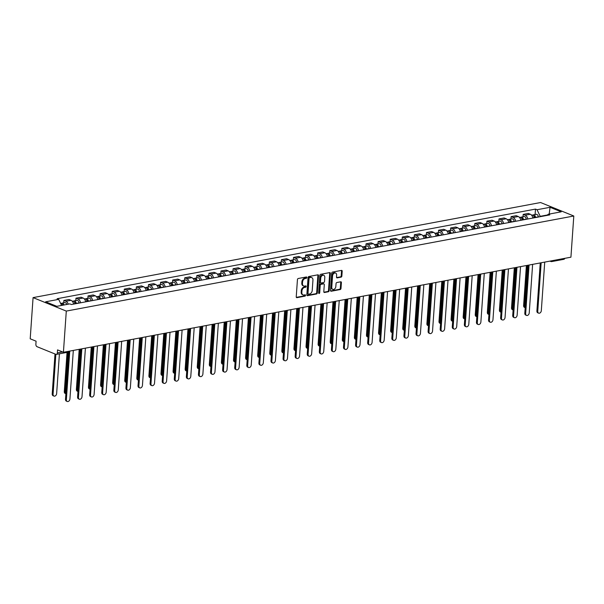 <?xml version="1.0" encoding="UTF-8"?>
<svg xmlns="http://www.w3.org/2000/svg" width="604" height="604" viewBox="0 0 604 604"><rect width="100%" height="100%" fill="white"/><g stroke="black" fill="none" stroke-linecap="round" stroke-linejoin="round"><path stroke-width="0.91" d="M306.84 277.553A0.702 0.498 112.1 0 0 306.349 276.979L298.27 278.497A1.004 0.717 112.1 0 0 297.44 279.599L296.239 296.843A1.004 0.717 112.1 0 0 296.926 297.659L305.012 296.141A0.702 0.498 112.1 0 0 305.103 294.805L304.061 295.001A3.216 2.295 112.1 0 1 303.065 294.911A3.216 2.295 112.1 0 1 301.841 292.389L301.94 290.954A3.216 2.295 112.1 0 1 304.59 287.428L305.632 287.232A0.702 0.498 112.1 0 0 305.73 285.896L304.68 286.085A3.216 2.295 112.1 0 1 303.691 286.002A3.216 2.295 112.1 0 1 302.461 283.48L302.566 282.038A3.216 2.295 112.1 0 1 305.209 278.519L306.258 278.323A0.702 0.498 112.1 0 0 306.84 277.553M303.691 286.002L303.027 285.73A3.216 2.295 112.1 0 1 301.796 283.208L301.902 281.774A3.216 2.295 112.1 0 1 304.544 278.248L305.594 278.051A0.702 0.498 112.1 0 0 306.145 277.025M296.337 297.372L304.348 295.877A0.702 0.498 112.1 0 0 304.899 294.843M303.065 294.911L302.4 294.639A3.216 2.295 112.1 0 1 301.177 292.117L301.275 290.683A3.216 2.295 112.1 0 1 303.925 287.157L304.967 286.96A0.702 0.498 112.1 0 0 305.518 285.934M341.034 277.153A1.004 0.717 112.1 0 0 341.864 276.051L342.196 271.211A1.004 0.717 112.1 0 0 341.509 270.396L332.532 272.079A1.004 0.717 112.1 0 0 331.702 273.174L330.501 290.426A1.004 0.717 112.1 0 0 331.188 291.241L340.165 289.558A1.004 0.717 112.1 0 0 340.996 288.455L341.403 282.612A1.004 0.717 112.1 0 0 340.709 281.796L336.866 282.513A1.004 0.717 112.1 0 0 336.043 283.616L335.839 286.515A2.688 1.918 112.1 0 1 332.796 289.384A2.688 1.918 112.1 0 1 331.77 287.277L332.562 275.922A2.688 1.918 112.1 0 1 335.605 273.053A2.688 1.918 112.1 0 1 336.632 275.16L336.496 277.055A1.004 0.717 112.1 0 0 337.191 277.87L341.034 277.153L340.369 276.881A1.004 0.717 112.1 0 0 341.2 275.779L341.532 270.939A1.004 0.717 112.1 0 0 341.434 270.411M573.8 216.006L570.923 257.191L63.42 352.275L66.297 311.09L573.8 216.006L540.58 202.529L33.077 297.613L30.2 338.799L36.081 341.184L35.87 344.212A2.046 1.306 -100.6 0 0 37.063 346.704L55.862 354.329A2.046 1.306 -100.6 0 0 56.376 354.389A2.046 1.306 -100.6 0 0 57.327 352.917L62.574 351.936M318.55 275.643A1.004 0.717 112.1 0 0 317.855 274.828L308.878 276.511A1.004 0.717 112.1 0 0 308.055 277.606L306.847 294.858A1.004 0.717 112.1 0 0 307.542 295.673L316.511 293.989A1.004 0.717 112.1 0 0 317.342 292.887L318.55 275.643L317.885 275.371A1.004 0.717 112.1 0 0 317.779 274.843M320.709 274.291L329.678 272.608A1.004 0.717 112.1 0 1 330.373 273.431L329.165 290.675A1.004 0.717 112.1 0 1 328.342 291.77L324.499 292.495A1.004 0.717 112.1 0 1 323.804 291.679L324.295 284.68A1.004 0.717 112.1 0 0 323.601 283.865L321.056 284.348A1.004 0.717 112.1 0 0 320.226 285.443L319.72 292.729A0.702 0.498 112.1 0 1 318.655 292.925L319.878 275.394A1.004 0.717 112.1 0 1 320.709 274.291M564.74 258.353A2.046 1.306 79.4 0 1 563.879 259.305L551.867 261.555A2.046 1.306 -100.6 0 0 552.728 260.603M63.42 352.275L57.539 349.89L57.327 352.917M66.297 311.09L33.077 297.613M73.62 304.099A4.704 2.997 -100.6 0 0 71.015 300.309L65.904 301.268A4.704 2.997 79.4 0 1 68.267 304.182M65.904 301.268L63.873 300.445L63.707 302.846M71.015 300.309L68.992 299.486L63.873 300.445M75.794 300.581L75.961 298.18L77.992 299.003A4.704 2.997 79.4 0 1 80.596 302.793M85.708 301.834A4.704 2.997 -100.6 0 0 83.103 298.044L81.079 297.221L75.961 298.18M87.882 298.316L88.048 295.915L90.079 296.738A4.704 2.997 79.4 0 1 92.684 300.528M97.795 299.569A4.704 2.997 -100.6 0 0 95.19 295.779L93.167 294.956L88.048 295.915M99.97 296.051L100.136 293.65L102.167 294.473A4.704 2.997 79.4 0 1 104.771 298.263M109.883 297.311A4.704 2.997 -100.6 0 0 107.278 293.514L105.247 292.691L100.136 293.65M112.057 293.786L112.223 291.385L114.247 292.208A4.704 2.997 79.4 0 1 116.859 295.998M121.97 295.046A4.704 2.997 -100.6 0 0 119.365 291.249L117.335 290.426L112.223 291.385M124.145 291.521L124.311 289.12L126.334 289.943A4.704 2.997 79.4 0 1 128.946 293.74M134.058 292.781A4.704 2.997 -100.6 0 0 131.453 288.984L129.422 288.161L124.311 289.12M136.232 289.256L136.398 286.855L138.422 287.678A4.704 2.997 79.4 0 1 141.026 291.475M146.145 290.516A4.704 2.997 -100.6 0 0 143.541 286.719L141.51 285.896L136.398 286.855M148.32 286.991L148.486 284.59L150.509 285.413A4.704 2.997 79.4 0 1 153.114 289.21M158.233 288.251A4.704 2.997 -100.6 0 0 155.628 284.454L153.597 283.631L148.486 284.59M160.407 284.726L160.573 282.325L162.597 283.148A4.704 2.997 79.4 0 1 165.202 286.945M170.32 285.986A4.704 2.997 -100.6 0 0 167.716 282.189L165.685 281.366L160.573 282.325M172.487 282.461L172.661 280.06L174.684 280.883A4.704 2.997 79.4 0 1 177.289 284.68M182.408 283.721A4.704 2.997 -100.6 0 0 179.796 279.924L177.772 279.101L172.661 280.06M184.575 280.196L184.748 277.795L186.772 278.618A4.704 2.997 79.4 0 1 189.377 282.415M194.496 281.456A4.704 2.997 -100.6 0 0 191.883 277.659L189.86 276.836L184.748 277.795M196.662 277.938L196.836 275.53L198.859 276.353A4.704 2.997 79.4 0 1 201.464 280.15M206.576 279.191A4.704 2.997 -100.6 0 0 203.971 275.394L201.947 274.571L196.836 275.53M208.75 275.673L208.924 273.265L210.947 274.088A4.704 2.997 79.4 0 1 213.552 277.885M218.663 276.926A4.704 2.997 -100.6 0 0 216.058 273.129L214.035 272.306L208.924 273.265M220.838 273.408L221.004 271L223.035 271.823A4.704 2.997 79.4 0 1 225.639 275.62M230.751 274.661A4.704 2.997 -100.6 0 0 228.146 270.864L226.123 270.041L221.004 271M232.925 271.143L233.091 268.735L235.122 269.558A4.704 2.997 79.4 0 1 237.727 273.355M242.838 272.396A4.704 2.997 -100.6 0 0 240.233 268.599L238.21 267.776L233.091 268.735M245.013 268.878L245.179 266.47L247.21 267.293A4.704 2.997 79.4 0 1 249.814 271.09M254.926 270.131A4.704 2.997 -100.6 0 0 252.321 266.334L250.298 265.511L245.179 266.47M257.1 266.613L257.266 264.205L259.297 265.028A4.704 2.997 79.4 0 1 261.902 268.825M267.013 267.866A4.704 2.997 -100.6 0 0 264.409 264.069L262.385 263.253L257.266 264.205M269.188 264.348L269.354 261.94L271.385 262.763A4.704 2.997 79.4 0 1 273.989 266.56M279.101 265.601A4.704 2.997 -100.6 0 0 276.496 261.804L274.473 260.988L269.354 261.94M281.275 262.083L281.441 259.682L283.472 260.498A4.704 2.997 79.4 0 1 286.077 264.295M291.188 263.336A4.704 2.997 -100.6 0 0 288.584 259.546L286.553 258.723L281.441 259.682M293.363 259.818L293.529 257.417L295.552 258.233A4.704 2.997 79.4 0 1 298.165 262.03M303.276 261.071A4.704 2.997 -100.6 0 0 300.671 257.281L298.64 256.458L293.529 257.417M305.45 257.553L305.616 255.152L307.64 255.975A4.704 2.997 79.4 0 1 310.252 259.765M315.363 258.806A4.704 2.997 -100.6 0 0 312.759 255.016L310.728 254.193L305.616 255.152M317.538 255.288L317.704 252.887L319.727 253.71A4.704 2.997 79.4 0 1 322.332 257.5M327.451 256.541A4.704 2.997 -100.6 0 0 324.846 252.751L322.815 251.928L317.704 252.887M329.625 253.023L329.792 250.622L331.815 251.445A4.704 2.997 79.4 0 1 334.42 255.235M339.539 254.276A4.704 2.997 -100.6 0 0 336.934 250.486L334.903 249.663L329.792 250.622M341.713 250.758L341.879 248.357L343.902 249.18A4.704 2.997 79.4 0 1 346.507 252.97M351.626 252.019A4.704 2.997 -100.6 0 0 349.021 248.221L346.99 247.398L341.879 248.357M353.793 248.493L353.967 246.092L355.99 246.915A4.704 2.997 79.4 0 1 358.595 250.705M363.714 249.754A4.704 2.997 -100.6 0 0 361.101 245.956L359.078 245.133L353.967 246.092M365.881 246.228L366.054 243.827L368.078 244.65A4.704 2.997 79.4 0 1 370.682 248.448M375.801 247.489A4.704 2.997 -100.6 0 0 373.189 243.691L371.166 242.868L366.054 243.827M377.968 243.963L378.142 241.562L380.165 242.385A4.704 2.997 79.4 0 1 382.77 246.183M387.881 245.224A4.704 2.997 -100.6 0 0 385.276 241.426L383.253 240.603L378.142 241.562M390.056 241.698L390.229 239.297L392.253 240.12A4.704 2.997 79.4 0 1 394.857 243.918M399.969 242.959A4.704 2.997 -100.6 0 0 397.364 239.161L395.341 238.338L390.229 239.297M402.143 239.433L402.309 237.032L404.34 237.855A4.704 2.997 79.4 0 1 406.945 241.653M412.056 240.694A4.704 2.997 -100.6 0 0 409.452 236.896L407.428 236.073L402.309 237.032M414.231 237.168L414.397 234.767L416.428 235.59A4.704 2.997 79.4 0 1 419.033 239.388M424.144 238.429A4.704 2.997 -100.6 0 0 421.539 234.631L419.516 233.808L414.397 234.767M426.318 234.903L426.484 232.502L428.515 233.325A4.704 2.997 79.4 0 1 431.12 237.123M436.231 236.164A4.704 2.997 -100.6 0 0 433.627 232.366L431.603 231.543L426.484 232.502M438.406 232.646L438.572 230.237L440.603 231.06A4.704 2.997 79.4 0 1 443.208 234.858M448.319 233.899A4.704 2.997 -100.6 0 0 445.714 230.101L443.691 229.278L438.572 230.237M450.493 230.381L450.659 227.972L452.69 228.795A4.704 2.997 79.4 0 1 455.295 232.593M460.407 231.634A4.704 2.997 -100.6 0 0 457.802 227.836L455.778 227.013L450.659 227.972M462.581 228.116L462.747 225.707L464.778 226.53A4.704 2.997 79.4 0 1 467.383 230.328M472.494 229.369A4.704 2.997 -100.6 0 0 469.889 225.571L467.858 224.748L462.747 225.707M474.669 225.851L474.835 223.442L476.858 224.265A4.704 2.997 79.4 0 1 479.47 228.063M484.582 227.104A4.704 2.997 -100.6 0 0 481.977 223.306L479.946 222.483L474.835 223.442M486.756 223.586L486.922 221.177L488.946 222A4.704 2.997 79.4 0 1 491.558 225.798M496.669 224.839A4.704 2.997 -100.6 0 0 494.064 221.041L492.034 220.218L486.922 221.177M498.844 221.321L499.01 218.912L501.033 219.735A4.704 2.997 79.4 0 1 503.638 223.533M508.757 222.574A4.704 2.997 -100.6 0 0 506.152 218.776L504.121 217.961L499.01 218.912M510.931 219.056L511.097 216.647L513.121 217.47A4.704 2.997 79.4 0 1 515.725 221.268M520.844 220.309A4.704 2.997 -100.6 0 0 518.24 216.511L516.209 215.696L511.097 216.647M523.019 216.791L523.185 214.39L525.208 215.205A4.704 2.997 79.4 0 1 527.813 219.003M532.932 218.044A4.704 2.997 -100.6 0 0 530.327 214.254L528.296 213.431L523.185 214.39M547.466 214.971L540.202 216.33L537.047 209.731L550.063 207.293L561.222 211.823L548.206 214.261L549.768 214.888L71.4 304.522L69.838 303.887L56.821 306.326L45.655 301.796L58.679 299.358L61.585 305.428M537.047 209.731L535.484 209.097L57.116 298.723L58.679 299.358M535.099 214.526L535.484 209.097M548.206 214.261L547.013 215.409M549.187 214.073L550.063 207.293M306.953 295.386L315.847 293.718A1.004 0.717 112.1 0 0 316.677 292.615L317.885 275.371M309.626 277.697A0.702 0.498 112.1 0 0 309.044 278.467L307.987 293.604A0.702 0.498 112.1 0 0 308.47 294.171L309.573 293.967A3.216 2.295 112.1 0 0 312.223 290.441L312.947 280.097A3.216 2.295 112.1 0 0 311.717 277.576A3.216 2.295 112.1 0 0 310.728 277.485L308.961 277.425A0.702 0.498 112.1 0 0 308.38 278.195L309.044 278.467M307.806 293.899A0.702 0.498 112.1 0 1 307.323 293.333L308.38 278.195M311.717 277.576L311.052 277.304A3.216 2.295 112.1 0 0 310.063 277.221L310.728 277.485M308.961 277.425L310.063 277.221M323.91 292.208L327.678 291.506A1.004 0.717 112.1 0 0 328.501 290.403L329.709 273.159A1.004 0.717 112.1 0 0 329.603 272.623M323.91 283.895L323.246 283.623A1.004 0.717 112.1 0 0 322.936 283.601L320.392 284.076A1.004 0.717 112.1 0 0 319.561 285.179L319.055 292.457L319.72 292.729M318.67 293.144A0.702 0.498 112.1 0 0 319.055 292.457M324.801 277.425A2.688 1.918 112.1 0 0 323.774 275.318A2.688 1.918 112.1 0 0 320.732 278.187L320.452 282.189A1.004 0.717 112.1 0 0 321.147 283.004L323.691 282.529A1.004 0.717 112.1 0 0 324.522 281.426L324.801 277.425M323.774 275.318L323.11 275.047A2.688 1.918 112.1 0 0 320.067 277.916L320.732 278.187M320.837 282.974L320.173 282.71A1.004 0.717 112.1 0 1 319.788 281.917L320.067 277.916M336.602 277.583L340.369 276.881M335.605 273.053L334.941 272.781A2.688 1.918 112.1 0 0 331.898 275.658L332.562 275.922M332.796 289.384L332.132 289.112A2.688 1.918 112.1 0 1 331.105 287.006L331.898 275.658M330.599 290.954L339.501 289.286A1.004 0.717 112.1 0 0 340.331 288.183L340.739 282.34A1.004 0.717 112.1 0 0 340.633 281.811M63.148 305.141A1.231 0.785 -100.6 0 0 62.363 304.461M64.001 304.975A2.559 1.631 -100.6 0 0 62.023 303.163A2.559 1.631 -100.6 0 0 61.404 303.51M66.795 304.454A2.559 1.631 -100.6 0 0 64.817 302.642L62.023 303.163M55.862 354.329L53.076 394.238A2.356 1.676 112.1 0 0 53.975 396.081A2.356 1.676 112.1 0 0 56.64 393.566L59.419 353.823M62.688 305.224A2.559 1.631 -100.6 0 0 60.71 303.404L60.619 303.427M53.975 396.081L53.107 395.733A2.356 1.676 -67.9 0 1 52.208 393.884L55.002 353.982M69.747 351.203L66.365 399.629A2.356 1.676 112.1 0 0 67.255 401.471L66.395 401.124A2.356 1.676 -67.9 0 1 65.496 399.282L68.803 352.011M67.255 401.471A2.356 1.676 112.1 0 0 69.928 398.957L73.318 350.426M75.409 303.767L75.372 303.412A1.231 0.785 -100.6 0 0 74.451 302.196M76.247 303.608L76.232 303.419A2.559 1.631 -100.6 0 0 74.111 300.898A2.559 1.631 -100.6 0 0 73.492 301.245M79.041 303.087L79.018 302.898A2.559 1.631 -100.6 0 0 76.904 300.377L74.111 300.898M67.942 352.223L65.164 391.973A2.356 1.676 112.1 0 0 65.889 393.733L65.194 393.468A2.356 1.676 -67.9 0 1 64.296 391.619L67.044 352.389M74.934 303.857L74.911 303.661A2.559 1.631 -100.6 0 0 72.797 301.139L72.269 301.245M87.497 301.502L87.459 301.147A1.231 0.785 -100.6 0 0 86.538 299.931M88.335 301.343L88.32 301.154A2.559 1.631 -100.6 0 0 86.198 298.633A2.559 1.631 -100.6 0 0 85.579 298.98M91.129 300.822L91.106 300.633A2.559 1.631 -100.6 0 0 88.984 298.112L86.198 298.633M80.083 349.157L77.252 389.708A2.356 1.676 112.1 0 0 77.969 391.468L77.282 391.203A2.356 1.676 -67.9 0 1 76.383 389.361L79.184 349.323M87.021 301.592L86.999 301.404A2.559 1.631 -100.6 0 0 84.885 298.882L84.356 298.98M81.842 348.825L78.452 397.364A2.356 1.676 112.1 0 0 79.343 399.206L78.482 398.859A2.356 1.676 -67.9 0 1 77.584 397.017L80.944 348.991M79.343 399.206A2.356 1.676 112.1 0 0 82.016 396.7L85.406 348.161M93.93 346.56L90.532 395.099A2.356 1.676 112.1 0 0 91.43 396.949L90.57 396.594A2.356 1.676 -67.9 0 1 89.671 394.752L93.031 346.726M91.43 396.949A2.356 1.676 112.1 0 0 94.103 394.435L97.493 345.896M99.585 299.237L99.547 298.882A1.231 0.785 -100.6 0 0 98.626 297.666M100.423 299.078L100.4 298.889A2.559 1.631 -100.6 0 0 98.286 296.368A2.559 1.631 -100.6 0 0 97.667 296.715M103.216 298.557L103.193 298.368A2.559 1.631 -100.6 0 0 101.072 295.847L98.286 296.368M92.17 346.892L89.332 387.443A2.356 1.676 112.1 0 0 90.056 389.202L89.369 388.938A2.356 1.676 -67.9 0 1 88.471 387.096L91.272 347.058M99.109 299.327L99.086 299.139A2.559 1.631 -100.6 0 0 96.965 296.617L96.444 296.715M111.672 296.972L111.634 296.617A1.231 0.785 -100.6 0 0 110.713 295.401M112.51 296.813L112.487 296.624A2.559 1.631 -100.6 0 0 110.373 294.103A2.559 1.631 -100.6 0 0 109.754 294.45M115.304 296.292L115.281 296.103A2.559 1.631 -100.6 0 0 113.159 293.582L110.373 294.103M104.258 344.627L101.419 385.178A2.356 1.676 112.1 0 0 102.144 386.938L101.457 386.673A2.356 1.676 -67.9 0 1 100.558 384.831L103.36 344.793M111.196 297.062L111.174 296.874A2.559 1.631 -100.6 0 0 109.052 294.352L108.531 294.45M123.76 294.707L123.722 294.352A1.231 0.785 -100.6 0 0 122.801 293.136M124.598 294.548L124.575 294.359A2.559 1.631 -100.6 0 0 122.461 291.838A2.559 1.631 -100.6 0 0 121.842 292.185M127.391 294.027L127.368 293.838A2.559 1.631 -100.6 0 0 125.247 291.317L122.461 291.838M116.346 342.362L113.507 382.913A2.356 1.676 112.1 0 0 114.232 384.673L113.544 384.408A2.356 1.676 -67.9 0 1 112.646 382.566L115.447 342.528M123.284 294.797L123.261 294.609A2.559 1.631 -100.6 0 0 121.14 292.087L120.619 292.185M106.017 344.295L102.62 392.834A2.356 1.676 112.1 0 0 103.518 394.684L102.657 394.329A2.356 1.676 -67.9 0 1 101.759 392.487L105.119 344.469M103.518 394.684A2.356 1.676 112.1 0 0 106.183 392.17L109.581 343.631M118.105 342.03L114.707 390.569A2.356 1.676 112.1 0 0 115.606 392.419L114.745 392.064A2.356 1.676 -67.9 0 1 113.846 390.222L117.206 342.204M115.606 392.419A2.356 1.676 112.1 0 0 118.271 389.905L121.668 341.366M130.192 339.765L126.795 388.304A2.356 1.676 112.1 0 0 127.693 390.154L126.832 389.799A2.356 1.676 -67.9 0 1 125.934 387.957L129.294 339.939M127.693 390.154A2.356 1.676 112.1 0 0 130.358 387.64L133.756 339.101M135.847 292.442L135.809 292.087A1.231 0.785 -100.6 0 0 134.881 290.871M136.685 292.283L136.663 292.094A2.559 1.631 -100.6 0 0 134.549 289.573A2.559 1.631 -100.6 0 0 133.929 289.92M139.471 291.762L139.456 291.573A2.559 1.631 -100.6 0 0 137.334 289.052L134.549 289.573M128.433 340.097L125.594 380.648A2.356 1.676 112.1 0 0 126.319 382.408L125.632 382.143A2.356 1.676 -67.9 0 1 124.734 380.301L127.535 340.263M135.371 292.532L135.349 292.344A2.559 1.631 -100.6 0 0 133.227 289.822L132.706 289.92M142.28 337.5L138.882 386.039A2.356 1.676 112.1 0 0 139.781 387.889L138.92 387.534A2.356 1.676 -67.9 0 1 138.022 385.692L141.381 337.674M139.781 387.889A2.356 1.676 112.1 0 0 142.446 385.375L145.843 336.836M147.935 290.177L147.897 289.829A1.231 0.785 -100.6 0 0 146.968 288.606M148.773 290.018L148.75 289.829A2.559 1.631 -100.6 0 0 146.636 287.308A2.559 1.631 -100.6 0 0 146.017 287.655M151.559 289.497L151.544 289.308A2.559 1.631 -100.6 0 0 149.422 286.787L146.636 287.308M140.521 337.832L137.682 378.383A2.356 1.676 112.1 0 0 138.407 380.142L137.72 379.878A2.356 1.676 -67.9 0 1 136.821 378.036L139.622 337.998M147.452 290.267L147.436 290.079A2.559 1.631 -100.6 0 0 145.315 287.557L144.794 287.655M154.367 335.235L150.97 383.774A2.356 1.676 112.1 0 0 151.868 385.624L151.008 385.269A2.356 1.676 -67.9 0 1 150.109 383.427L153.461 335.409M151.868 385.624A2.356 1.676 112.1 0 0 154.533 383.11L157.931 334.571M160.022 287.912L159.984 287.564A1.231 0.785 -100.6 0 0 159.056 286.341M160.86 287.761L160.838 287.564A2.559 1.631 -100.6 0 0 158.724 285.043A2.559 1.631 -100.6 0 0 158.105 285.39M163.646 287.232L163.631 287.043A2.559 1.631 -100.6 0 0 161.51 284.522L158.724 285.043M152.608 335.567L149.769 376.118A2.356 1.676 112.1 0 0 150.494 377.877L149.807 377.613A2.356 1.676 -67.9 0 1 148.909 375.771L151.702 335.733M159.539 288.002L159.524 287.814A2.559 1.631 -100.6 0 0 157.402 285.292L156.881 285.39M166.455 332.97L163.057 381.509A2.356 1.676 112.1 0 0 163.956 383.359L163.095 383.004A2.356 1.676 -67.9 0 1 162.197 381.162L165.549 333.144M163.956 383.359A2.356 1.676 112.1 0 0 166.621 380.845L170.018 332.306M172.11 285.647L172.072 285.299A1.231 0.785 -100.6 0 0 171.143 284.076M172.948 285.496L172.925 285.299A2.559 1.631 -100.6 0 0 170.811 282.778A2.559 1.631 -100.6 0 0 170.192 283.125M175.734 284.967L175.719 284.778A2.559 1.631 -100.6 0 0 173.597 282.257L170.811 282.778M164.696 333.302L161.857 373.853A2.356 1.676 112.1 0 0 162.582 375.613L161.895 375.348A2.356 1.676 -67.9 0 1 160.996 373.506L163.79 333.468M171.627 285.737L171.612 285.549A2.559 1.631 -100.6 0 0 169.49 283.027L168.969 283.125M178.542 330.705L175.145 379.244A2.356 1.676 112.1 0 0 176.043 381.094L175.175 380.739A2.356 1.676 -67.9 0 1 174.284 378.897L177.636 330.879M176.043 381.094A2.356 1.676 112.1 0 0 178.708 378.58L182.106 330.041M184.197 283.382L184.16 283.034A1.231 0.785 -100.6 0 0 183.231 281.811M185.035 283.231L185.013 283.034A2.559 1.631 -100.6 0 0 182.891 280.513A2.559 1.631 -100.6 0 0 182.28 280.86M187.821 282.702L187.799 282.513A2.559 1.631 -100.6 0 0 185.685 279.992L182.891 280.513M176.783 331.037L173.944 371.588A2.356 1.676 112.1 0 0 174.669 373.348M183.714 283.472L183.699 283.284A2.559 1.631 -100.6 0 0 181.578 280.762L181.057 280.86M174.669 373.37L173.975 373.083A2.356 1.676 -67.9 0 1 173.084 371.241L175.877 331.203M190.622 328.448L187.232 376.979A2.356 1.676 112.1 0 0 188.131 378.829L187.263 378.481A2.356 1.676 -67.9 0 1 186.372 376.632L189.724 328.614M188.131 378.829A2.356 1.676 112.1 0 0 190.796 376.315L194.194 327.776M196.285 281.117L196.247 280.769A1.231 0.785 -100.6 0 0 195.319 279.546M197.123 280.966L197.1 280.769A2.559 1.631 -100.6 0 0 194.979 278.248A2.559 1.631 -100.6 0 0 194.367 278.595M199.909 280.437L199.886 280.248A2.559 1.631 -100.6 0 0 197.772 277.727L194.979 278.248M188.863 328.772L186.032 369.323A2.356 1.676 112.1 0 0 186.757 371.082M195.802 281.207L195.787 281.019A2.559 1.631 -100.6 0 0 193.665 278.497L193.137 278.595M186.757 371.105L186.062 370.818A2.356 1.676 -67.9 0 1 185.171 368.976L187.965 328.946M202.71 326.183L199.32 374.714A2.356 1.676 112.1 0 0 200.218 376.564L199.35 376.216A2.356 1.676 -67.9 0 1 198.452 374.367L201.812 326.349M200.218 376.564A2.356 1.676 112.1 0 0 202.884 374.05L206.274 325.511M208.365 278.859L208.327 278.504A1.231 0.785 -100.6 0 0 207.406 277.281M209.211 278.701L209.188 278.504A2.559 1.631 -100.6 0 0 207.066 275.983A2.559 1.631 -100.6 0 0 206.455 276.33M211.996 278.172L211.974 277.983A2.559 1.631 -100.6 0 0 209.86 275.462L207.066 275.983M200.951 326.507L198.12 367.058A2.356 1.676 112.1 0 0 198.844 368.817M207.889 278.942L207.867 278.754A2.559 1.631 -100.6 0 0 205.753 276.232L205.224 276.33M198.844 368.84L198.15 368.561A2.356 1.676 -67.9 0 1 197.251 366.711L200.052 326.681M214.798 323.918L211.408 372.457A2.356 1.676 112.1 0 0 212.306 374.299L211.438 373.952A2.356 1.676 -67.9 0 1 210.539 372.102L213.899 324.084M212.306 374.299A2.356 1.676 112.1 0 0 214.971 371.785L218.361 323.246M220.452 276.594L220.415 276.239A1.231 0.785 -100.6 0 0 219.494 275.016M221.298 276.436L221.275 276.239A2.559 1.631 -100.6 0 0 219.154 273.718A2.559 1.631 -100.6 0 0 218.542 274.065M224.084 275.915L224.061 275.718A2.559 1.631 -100.6 0 0 221.947 273.197L219.154 273.718M213.038 324.242L210.207 364.793A2.356 1.676 112.1 0 0 210.932 366.553M219.977 276.677L219.954 276.489A2.559 1.631 -100.6 0 0 217.84 273.967L217.312 274.065M210.932 366.575L210.237 366.296A2.356 1.676 -67.9 0 1 209.339 364.446L212.14 324.416M226.885 321.653L223.495 370.192A2.356 1.676 112.1 0 0 224.394 372.034L223.525 371.687A2.356 1.676 -67.9 0 1 222.627 369.837L225.987 321.819M224.394 372.034A2.356 1.676 112.1 0 0 227.059 369.52L230.449 320.981M232.54 274.329L232.502 273.974A1.231 0.785 -100.6 0 0 231.581 272.751M233.378 274.171L233.363 273.974A2.559 1.631 -100.6 0 0 231.241 271.453A2.559 1.631 -100.6 0 0 230.622 271.8M236.172 273.65L236.149 273.453A2.559 1.631 -100.6 0 0 234.035 270.932L231.241 271.453M225.126 321.977L222.295 362.536A2.356 1.676 112.1 0 0 223.019 364.295M232.064 274.412L232.042 274.224A2.559 1.631 -100.6 0 0 229.928 271.702L229.399 271.8M223.019 364.31L222.325 364.031A2.356 1.676 -67.9 0 1 221.426 362.181L224.227 322.151M238.973 319.388L235.583 367.927A2.356 1.676 112.1 0 0 236.481 369.769L235.613 369.422A2.356 1.676 -67.9 0 1 234.714 367.572L238.074 319.554M236.481 369.769A2.356 1.676 112.1 0 0 239.146 367.255L242.536 318.716M244.628 272.064L244.59 271.709A1.231 0.785 -100.6 0 0 243.669 270.486M245.466 271.906L245.451 271.709A2.559 1.631 -100.6 0 0 243.329 269.188A2.559 1.631 -100.6 0 0 242.71 269.535M248.259 271.385L248.236 271.188A2.559 1.631 -100.6 0 0 246.122 268.667L243.329 269.188M237.213 319.712L234.382 360.271A2.356 1.676 112.1 0 0 235.107 362.03M244.152 272.155L244.129 271.959A2.559 1.631 -100.6 0 0 242.015 269.437L241.487 269.535M235.099 362.045L234.412 361.766A2.356 1.676 -67.9 0 1 233.514 359.916L236.315 319.886M251.06 317.123L247.67 365.662A2.356 1.676 112.1 0 0 248.561 367.504L247.7 367.156A2.356 1.676 -67.9 0 1 246.802 365.307L250.162 317.289M248.561 367.504A2.356 1.676 112.1 0 0 251.234 364.99L254.624 316.451M256.715 269.799L256.677 269.444A1.231 0.785 -100.6 0 0 255.756 268.229M257.553 269.641L257.538 269.452A2.559 1.631 -100.6 0 0 255.417 266.93A2.559 1.631 -100.6 0 0 254.797 267.27M260.347 269.12L260.324 268.923A2.559 1.631 -100.6 0 0 258.21 266.402L255.417 266.93M249.301 317.447L246.47 358.006A2.356 1.676 112.1 0 0 247.195 359.765M256.239 269.89L256.217 269.694A2.559 1.631 -100.6 0 0 254.103 267.172L253.574 267.27M247.187 359.78L246.5 359.501A2.356 1.676 -67.9 0 1 245.602 357.651L248.403 317.621M263.148 314.858L259.758 363.397A2.356 1.676 112.1 0 0 260.649 365.239L259.788 364.892A2.356 1.676 -67.9 0 1 258.889 363.042L262.249 315.024M260.649 365.239A2.356 1.676 112.1 0 0 263.321 362.725L266.711 314.186M268.803 267.534L268.765 267.179A1.231 0.785 -100.6 0 0 267.844 265.964M269.641 267.376L269.626 267.187A2.559 1.631 -100.6 0 0 267.504 264.665A2.559 1.631 -100.6 0 0 266.885 265.005M272.434 266.855L272.412 266.658A2.559 1.631 -100.6 0 0 270.29 264.137L267.504 264.665M261.389 315.182L258.557 355.741A2.356 1.676 112.1 0 0 259.275 357.5M268.327 267.625L268.304 267.429A2.559 1.631 -100.6 0 0 266.19 264.907L265.662 265.005M259.275 357.515L258.587 357.236A2.356 1.676 -67.9 0 1 257.689 355.386L260.49 315.356M275.235 312.593L271.838 361.132A2.356 1.676 112.1 0 0 272.736 362.974L271.876 362.627A2.356 1.676 -67.9 0 1 270.977 360.777L274.337 312.759M272.736 362.974A2.356 1.676 112.1 0 0 275.409 360.46L278.799 311.921M280.89 265.269L280.852 264.914A1.231 0.785 -100.6 0 0 279.931 263.699M281.728 265.111L281.706 264.922A2.559 1.631 -100.6 0 0 279.592 262.4A2.559 1.631 -100.6 0 0 278.973 262.74M284.522 264.59L284.499 264.393A2.559 1.631 -100.6 0 0 282.378 261.872L279.592 262.4M273.476 312.925L270.637 353.476A2.356 1.676 112.1 0 0 271.362 355.235M280.415 265.36L280.392 265.164A2.559 1.631 -100.6 0 0 278.27 262.642L277.749 262.74M271.362 355.25L270.675 354.971A2.356 1.676 -67.9 0 1 269.777 353.121L272.578 313.091M287.323 310.328L283.925 358.867A2.356 1.676 112.1 0 0 284.824 360.709L283.963 360.362A2.356 1.676 -67.9 0 1 283.065 358.512L286.424 310.494M284.824 360.709A2.356 1.676 112.1 0 0 287.489 358.195L290.886 309.656M292.978 263.004L292.94 262.649A1.231 0.785 -100.6 0 0 292.019 261.434M293.816 262.846L293.793 262.657A2.559 1.631 -100.6 0 0 291.679 260.135A2.559 1.631 -100.6 0 0 291.06 260.475M296.609 262.325L296.587 262.128A2.559 1.631 -100.6 0 0 294.465 259.607L291.679 260.135M285.564 310.66L282.725 351.211A2.356 1.676 112.1 0 0 283.45 352.97M292.502 263.095L292.479 262.899A2.559 1.631 -100.6 0 0 290.358 260.377L289.837 260.475M283.45 352.985L282.763 352.706A2.356 1.676 -67.9 0 1 281.864 350.856L284.665 310.826M299.41 308.063L296.013 356.602A2.356 1.676 112.1 0 0 296.911 358.444L296.051 358.096A2.356 1.676 -67.9 0 1 295.152 356.247L298.512 308.229M296.911 358.444A2.356 1.676 112.1 0 0 299.576 355.93L302.974 307.398M305.065 260.739L305.028 260.384A1.231 0.785 -100.6 0 0 304.106 259.169M305.903 260.581L305.881 260.392A2.559 1.631 -100.6 0 0 303.767 257.87A2.559 1.631 -100.6 0 0 303.148 258.218M308.697 260.06L308.674 259.871A2.559 1.631 -100.6 0 0 306.553 257.349L303.767 257.87M297.651 308.395L294.812 348.946A2.356 1.676 112.1 0 0 295.537 350.705M304.59 260.83L304.567 260.634A2.559 1.631 -100.6 0 0 302.445 258.112L301.924 258.21M295.537 350.72L294.85 350.441A2.356 1.676 -67.9 0 1 293.952 348.591L296.753 308.561M311.498 305.798L308.1 354.337A2.356 1.676 112.1 0 0 308.999 356.179L308.138 355.832A2.356 1.676 -67.9 0 1 307.24 353.982L310.599 305.964M308.999 356.179A2.356 1.676 112.1 0 0 311.664 353.665L315.062 305.133M317.153 258.474L317.115 258.119A1.231 0.785 -100.6 0 0 316.186 256.904M317.991 258.316L317.968 258.127A2.559 1.631 -100.6 0 0 315.854 255.605A2.559 1.631 -100.6 0 0 315.235 255.953M320.777 257.795L320.762 257.606A2.559 1.631 -100.6 0 0 318.64 255.084L315.854 255.605M309.739 306.13L306.9 346.681A2.356 1.676 112.1 0 0 307.625 348.44M316.677 258.565L316.655 258.369A2.559 1.631 -100.6 0 0 314.533 255.847L314.012 255.945M307.625 348.455L306.938 348.176A2.356 1.676 -67.9 0 1 306.039 346.326L308.84 306.296M323.585 303.533L320.188 352.072A2.356 1.676 112.1 0 0 321.086 353.914L320.226 353.567A2.356 1.676 -67.9 0 1 319.327 351.724L322.687 303.699M321.086 353.914A2.356 1.676 112.1 0 0 323.752 351.407L327.149 302.868M329.24 256.209L329.203 255.854A1.231 0.785 -100.6 0 0 328.274 254.639M330.078 256.051L330.056 255.862A2.559 1.631 -100.6 0 0 327.942 253.34A2.559 1.631 -100.6 0 0 327.323 253.688M332.864 255.53L332.849 255.341A2.559 1.631 -100.6 0 0 330.728 252.819L327.942 253.34M321.826 303.865L318.988 344.416A2.356 1.676 112.1 0 0 319.712 346.175M328.757 256.3L328.742 256.111A2.559 1.631 -100.6 0 0 326.621 253.589L326.1 253.688M319.712 346.19L319.025 345.911A2.356 1.676 -67.9 0 1 318.127 344.069L320.928 304.031M335.673 301.268L332.276 349.807A2.356 1.676 112.1 0 0 333.174 351.656L332.313 351.302A2.356 1.676 -67.9 0 1 331.415 349.459L334.767 301.434M333.174 351.656A2.356 1.676 112.1 0 0 335.839 349.142L339.237 300.603M341.328 253.944L341.29 253.589A1.231 0.785 -100.6 0 0 340.362 252.374M342.166 253.786L342.143 253.597A2.559 1.631 -100.6 0 0 340.029 251.075A2.559 1.631 -100.6 0 0 339.41 251.423M344.952 253.265L344.937 253.076A2.559 1.631 -100.6 0 0 342.815 250.554L340.029 251.075M333.914 301.6L331.075 342.151A2.356 1.676 112.1 0 0 331.8 343.91M340.845 254.035L340.83 253.846A2.559 1.631 -100.6 0 0 338.708 251.324L338.187 251.423M331.8 343.925L331.113 343.646A2.356 1.676 -67.9 0 1 330.214 341.804L333.008 301.766M347.761 299.003L344.363 347.542A2.356 1.676 112.1 0 0 345.262 349.391L344.401 349.036A2.356 1.676 -67.9 0 1 343.502 347.194L346.855 299.176M345.262 349.391A2.356 1.676 112.1 0 0 347.927 346.877L351.324 298.338M353.416 251.679L353.378 251.324A1.231 0.785 -100.6 0 0 352.449 250.109M354.254 251.521L354.231 251.332A2.559 1.631 -100.6 0 0 352.117 248.81A2.559 1.631 -100.6 0 0 351.498 249.158M357.039 251L357.024 250.811A2.559 1.631 -100.6 0 0 354.903 248.289L352.117 248.81M346.001 299.335L343.163 339.886A2.356 1.676 112.1 0 0 343.887 341.645M352.932 251.77L352.917 251.581A2.559 1.631 -100.6 0 0 350.796 249.059L350.275 249.158M343.887 341.66L343.2 341.381A2.356 1.676 -67.9 0 1 342.302 339.539L345.095 299.501M359.848 296.738L356.451 345.277A2.356 1.676 112.1 0 0 357.349 347.126L356.481 346.772A2.356 1.676 -67.9 0 1 355.59 344.929L358.942 296.911M357.349 347.126A2.356 1.676 112.1 0 0 360.014 344.612L363.412 296.073M365.503 249.414L365.465 249.059A1.231 0.785 -100.6 0 0 364.537 247.844M366.341 249.256L366.318 249.067A2.559 1.631 -100.6 0 0 364.197 246.545A2.559 1.631 -100.6 0 0 363.585 246.893M369.127 248.735L369.104 248.546A2.559 1.631 -100.6 0 0 366.99 246.024L364.197 246.545M358.089 297.07L355.25 337.621A2.356 1.676 112.1 0 0 355.975 339.38M365.02 249.505L365.005 249.316A2.559 1.631 -100.6 0 0 362.883 246.794L362.362 246.893M355.975 339.395L355.28 339.116A2.356 1.676 -67.9 0 1 354.389 337.274L357.183 297.236M371.928 294.473L368.538 343.012A2.356 1.676 112.1 0 0 369.437 344.861L368.568 344.507A2.356 1.676 -67.9 0 1 367.677 342.664L371.03 294.646M369.437 344.861A2.356 1.676 112.1 0 0 372.102 342.347L375.499 293.808M377.591 247.149L377.553 246.794A1.231 0.785 -100.6 0 0 376.624 245.579M378.429 246.991L378.406 246.802A2.559 1.631 -100.6 0 0 376.284 244.28A2.559 1.631 -100.6 0 0 375.673 244.628M381.215 246.47L381.192 246.281A2.559 1.631 -100.6 0 0 379.078 243.759L376.284 244.28M370.169 294.805L367.338 335.356A2.356 1.676 112.1 0 0 368.062 337.115M377.107 247.24L377.092 247.051A2.559 1.631 -100.6 0 0 374.971 244.529L374.442 244.628M368.062 337.13L367.368 336.851A2.356 1.676 -67.9 0 1 366.477 335.009L369.271 294.971M384.016 292.208L380.626 340.747A2.356 1.676 112.1 0 0 381.524 342.596L380.656 342.242A2.356 1.676 -67.9 0 1 379.757 340.399L383.117 292.381M381.524 342.596A2.356 1.676 112.1 0 0 384.189 340.082L387.579 291.543M389.671 244.884L389.633 244.537A1.231 0.785 -100.6 0 0 388.712 243.314M390.516 244.726L390.494 244.537A2.559 1.631 -100.6 0 0 388.372 242.015A2.559 1.631 -100.6 0 0 387.76 242.363M393.302 244.205L393.279 244.016A2.559 1.631 -100.6 0 0 391.166 241.494L388.372 242.015M382.257 292.54L379.425 333.091A2.356 1.676 112.1 0 0 380.15 334.85M389.195 244.975L389.172 244.786A2.559 1.631 -100.6 0 0 387.058 242.264L386.53 242.363M380.15 334.865L379.455 334.586A2.356 1.676 -67.9 0 1 378.557 332.744L381.358 292.706M396.103 289.943L392.713 338.482A2.356 1.676 112.1 0 0 393.612 340.331L392.743 339.976A2.356 1.676 -67.9 0 1 391.845 338.134L395.205 290.116M393.612 340.331A2.356 1.676 112.1 0 0 396.277 337.817L399.667 289.278M401.758 242.619L401.72 242.272A1.231 0.785 -100.6 0 0 400.799 241.049M402.604 242.461L402.581 242.272A2.559 1.631 -100.6 0 0 400.46 239.75A2.559 1.631 -100.6 0 0 399.848 240.098M405.39 241.94L405.367 241.751A2.559 1.631 -100.6 0 0 403.253 239.229L400.46 239.75M394.344 290.275L391.513 330.826A2.356 1.676 112.1 0 0 392.238 332.585M401.283 242.71L401.26 242.521A2.559 1.631 -100.6 0 0 399.146 239.999L398.617 240.098M392.238 332.6L391.543 332.321A2.356 1.676 -67.9 0 1 390.645 330.479L393.446 290.441M408.191 287.678L404.801 336.217A2.356 1.676 112.1 0 0 405.699 338.066L404.831 337.712A2.356 1.676 -67.9 0 1 403.933 335.869L407.292 287.851M405.699 338.066A2.356 1.676 112.1 0 0 408.364 335.552L411.754 287.013M413.846 240.354L413.808 240.007A1.231 0.785 -100.6 0 0 412.887 238.784M414.684 240.203L414.669 240.007A2.559 1.631 -100.6 0 0 412.547 237.485A2.559 1.631 -100.6 0 0 411.928 237.833M417.477 239.675L417.455 239.486A2.559 1.631 -100.6 0 0 415.341 236.964L412.547 237.485M406.432 288.01L403.6 328.561A2.356 1.676 112.1 0 0 404.325 330.32M413.37 240.445L413.347 240.256A2.559 1.631 -100.6 0 0 411.233 237.734L410.705 237.833M404.325 330.335L403.631 330.056A2.356 1.676 -67.9 0 1 402.732 328.214L405.533 288.176M420.278 285.413L416.888 333.952A2.356 1.676 112.1 0 0 417.787 335.801L416.919 335.447A2.356 1.676 -67.9 0 1 416.02 333.604L419.38 285.586M417.787 335.801A2.356 1.676 112.1 0 0 420.452 333.287L423.842 284.748M425.933 238.089L425.896 237.742A1.231 0.785 -100.6 0 0 424.974 236.519M426.771 237.938L426.756 237.742A2.559 1.631 -100.6 0 0 424.635 235.22A2.559 1.631 -100.6 0 0 424.016 235.568M429.565 237.41L429.542 237.221A2.559 1.631 -100.6 0 0 427.428 234.699L424.635 235.22M418.519 285.745L415.688 326.296A2.356 1.676 112.1 0 0 416.413 328.055M425.458 238.18L425.435 237.991A2.559 1.631 -100.6 0 0 423.321 235.469L422.792 235.568M416.405 328.078L415.718 327.791A2.356 1.676 -67.9 0 1 414.82 325.949L417.621 285.911M432.366 283.155L428.976 331.687A2.356 1.676 112.1 0 0 429.867 333.536L429.006 333.189A2.356 1.676 -67.9 0 1 428.108 331.339L431.467 283.321M429.867 333.536A2.356 1.676 112.1 0 0 432.539 331.022L435.929 282.483M438.021 235.824L437.983 235.477A1.231 0.785 -100.6 0 0 437.062 234.254M438.859 235.673L438.844 235.477A2.559 1.631 -100.6 0 0 436.722 232.955A2.559 1.631 -100.6 0 0 436.103 233.303M441.652 235.145L441.63 234.956A2.559 1.631 -100.6 0 0 439.516 232.434L436.722 232.955M430.607 283.48L427.775 324.031A2.356 1.676 112.1 0 0 428.5 325.79M437.545 235.915L437.522 235.726A2.559 1.631 -100.6 0 0 435.409 233.204L434.88 233.303M428.493 325.813L427.806 325.526A2.356 1.676 -67.9 0 1 426.907 323.684L429.708 283.654M444.453 280.89L441.063 329.422A2.356 1.676 112.1 0 0 441.954 331.271L441.094 330.924A2.356 1.676 -67.9 0 1 440.195 329.074L443.555 281.056M441.954 331.271A2.356 1.676 112.1 0 0 444.627 328.757L448.017 280.218M450.108 233.567L450.071 233.212A1.231 0.785 -100.6 0 0 449.149 231.989M450.946 233.408L450.931 233.212A2.559 1.631 -100.6 0 0 448.81 230.69A2.559 1.631 -100.6 0 0 448.191 231.038M453.74 232.88L453.717 232.691A2.559 1.631 -100.6 0 0 451.596 230.169L448.81 230.69M442.694 281.215L439.863 321.766A2.356 1.676 112.1 0 0 440.58 323.525M449.633 233.65L449.61 233.461A2.559 1.631 -100.6 0 0 447.496 230.939L446.968 231.038M440.58 323.548L439.893 323.268A2.356 1.676 -67.9 0 1 438.995 321.419L441.796 281.388M456.541 278.625L453.143 327.164A2.356 1.676 112.1 0 0 454.042 329.006L453.181 328.659A2.356 1.676 -67.9 0 1 452.283 326.809L455.642 278.791M454.042 329.006A2.356 1.676 112.1 0 0 456.715 326.492L460.105 277.953M462.196 231.302L462.158 230.947A1.231 0.785 -100.6 0 0 461.237 229.724M463.034 231.143L463.011 230.947A2.559 1.631 -100.6 0 0 460.897 228.425A2.559 1.631 -100.6 0 0 460.278 228.773M465.827 230.622L465.805 230.426A2.559 1.631 -100.6 0 0 463.683 227.904L460.897 228.425M454.782 278.95L451.943 319.501A2.356 1.676 112.1 0 0 452.668 321.26M461.72 231.385L461.698 231.196A2.559 1.631 -100.6 0 0 459.576 228.674L459.055 228.773M452.668 321.283L451.981 321.003A2.356 1.676 -67.9 0 1 451.082 319.154L453.883 279.123M468.629 276.36L465.231 324.899A2.356 1.676 112.1 0 0 466.129 326.741L465.269 326.394A2.356 1.676 -67.9 0 1 464.37 324.544L467.73 276.526M466.129 326.741A2.356 1.676 112.1 0 0 468.795 324.227L472.192 275.688M474.283 229.037L474.246 228.682A1.231 0.785 -100.6 0 0 473.325 227.459M475.121 228.878L475.099 228.682A2.559 1.631 -100.6 0 0 472.985 226.16A2.559 1.631 -100.6 0 0 472.366 226.508M477.915 228.357L477.892 228.161A2.559 1.631 -100.6 0 0 475.771 225.639L472.985 226.16M466.869 276.685L464.031 317.243A2.356 1.676 112.1 0 0 464.755 319.003M473.808 229.12L473.785 228.931A2.559 1.631 -100.6 0 0 471.664 226.409L471.143 226.508M464.755 319.018L464.068 318.738A2.356 1.676 -67.9 0 1 463.17 316.889L465.971 276.858M480.716 274.095L477.319 322.634A2.356 1.676 112.1 0 0 478.217 324.476L477.356 324.129A2.356 1.676 -67.9 0 1 476.458 322.279L479.818 274.261M478.217 324.476A2.356 1.676 112.1 0 0 480.882 321.962L484.28 273.423M486.371 226.772L486.333 226.417A1.231 0.785 -100.6 0 0 485.412 225.194M487.209 226.613L487.186 226.417A2.559 1.631 -100.6 0 0 485.072 223.895A2.559 1.631 -100.6 0 0 484.453 224.243M490.003 226.092L489.98 225.896A2.559 1.631 -100.6 0 0 487.858 223.374L485.072 223.895M478.957 274.42L476.118 314.978A2.356 1.676 112.1 0 0 476.843 316.738M485.895 226.862L485.873 226.666A2.559 1.631 -100.6 0 0 483.751 224.144L483.23 224.243M476.843 316.753L476.156 316.473A2.356 1.676 -67.9 0 1 475.257 314.624L478.058 274.594M492.804 271.83L489.406 320.369A2.356 1.676 112.1 0 0 490.305 322.211L489.444 321.864A2.356 1.676 -67.9 0 1 488.545 320.014L491.905 271.996M490.305 322.211A2.356 1.676 112.1 0 0 492.97 319.697L496.367 271.158M498.459 224.507L498.421 224.152A1.231 0.785 -100.6 0 0 497.492 222.936M499.297 224.348L499.274 224.159A2.559 1.631 -100.6 0 0 497.16 221.638A2.559 1.631 -100.6 0 0 496.541 221.978M502.083 223.827L502.067 223.631A2.559 1.631 -100.6 0 0 499.946 221.109L497.16 221.638M491.044 272.155L488.206 312.713A2.356 1.676 112.1 0 0 488.93 314.473M497.983 224.597L497.96 224.401A2.559 1.631 -100.6 0 0 495.839 221.879L495.318 221.978M488.93 314.488L488.243 314.208A2.356 1.676 -67.9 0 1 487.345 312.359L490.146 272.329M504.891 269.565L501.494 318.104A2.356 1.676 112.1 0 0 502.392 319.946L501.531 319.599A2.356 1.676 -67.9 0 1 500.633 317.749L503.993 269.731M502.392 319.946A2.356 1.676 112.1 0 0 505.057 317.432L508.455 268.893M510.546 222.242L510.508 221.887A1.231 0.785 -100.6 0 0 509.58 220.671M511.384 222.083L511.361 221.894A2.559 1.631 -100.6 0 0 509.248 219.373A2.559 1.631 -100.6 0 0 508.628 219.713M514.17 221.562L514.155 221.366A2.559 1.631 -100.6 0 0 512.033 218.844L509.248 219.373M503.132 269.89L500.293 310.448A2.356 1.676 112.1 0 0 501.018 312.208M510.063 222.332L510.048 222.136A2.559 1.631 -100.6 0 0 507.926 219.614L507.405 219.713M501.018 312.223L500.331 311.943A2.356 1.676 -67.9 0 1 499.433 310.094L502.234 270.063M516.979 267.3L513.581 315.839A2.356 1.676 112.1 0 0 514.48 317.681L513.619 317.334A2.356 1.676 -67.9 0 1 512.721 315.484L516.073 267.466M514.48 317.681A2.356 1.676 112.1 0 0 517.145 315.167L520.542 266.628M522.634 219.977L522.596 219.622A1.231 0.785 -100.6 0 0 521.667 218.406M523.472 219.818L523.449 219.629A2.559 1.631 -100.6 0 0 521.335 217.108A2.559 1.631 -100.6 0 0 520.716 217.448M526.258 219.297L526.243 219.101A2.559 1.631 -100.6 0 0 524.121 216.579L521.335 217.108M515.22 267.632L512.381 308.183A2.356 1.676 112.1 0 0 513.106 309.943M522.15 220.067L522.135 219.871A2.559 1.631 -100.6 0 0 520.014 217.349L519.493 217.448M513.106 309.958L512.418 309.678A2.356 1.676 -67.9 0 1 511.52 307.829L514.314 267.798M529.066 265.035L525.669 313.574A2.356 1.676 112.1 0 0 526.567 315.416L525.707 315.069A2.356 1.676 -67.9 0 1 524.808 313.219L528.16 265.201M526.567 315.416A2.356 1.676 112.1 0 0 529.232 312.902L532.63 264.363M534.721 217.712L534.683 217.357A1.231 0.785 -100.6 0 0 533.755 216.141M535.559 217.553L535.537 217.364A2.559 1.631 -100.6 0 0 533.423 214.843A2.559 1.631 -100.6 0 0 532.803 215.183M538.345 217.032L538.33 216.836A2.559 1.631 -100.6 0 0 536.209 214.314L533.423 214.843M527.307 265.367L524.468 305.918A2.356 1.676 112.1 0 0 525.193 307.678M534.238 217.802L534.223 217.606A2.559 1.631 -100.6 0 0 532.101 215.084L531.58 215.183M525.193 307.693L524.506 307.413A2.356 1.676 -67.9 0 1 523.608 305.564L526.401 265.534M541.154 262.77L537.756 311.309A2.356 1.676 112.1 0 0 538.655 313.151L537.786 312.804A2.356 1.676 -67.9 0 1 536.896 310.954L540.248 262.936M538.655 313.151A2.356 1.676 112.1 0 0 541.32 310.637L544.717 262.106M518.24 216.511L513.121 217.47M506.152 218.776L501.033 219.735M494.064 221.041L488.946 222M481.977 223.306L476.858 224.265M469.889 225.571L464.778 226.53M457.802 227.836L452.69 228.795M445.714 230.101L440.603 231.06M433.627 232.366L428.515 233.325M421.539 234.631L416.428 235.59M409.452 236.896L404.34 237.855M397.364 239.161L392.253 240.12M385.276 241.426L380.165 242.385M373.189 243.691L368.078 244.65M361.101 245.956L355.99 246.915M349.021 248.221L343.902 249.18M336.934 250.486L331.815 251.445M324.846 252.751L319.727 253.71M312.759 255.016L307.64 255.975M300.671 257.281L295.552 258.233M288.584 259.546L283.472 260.498M276.496 261.804L271.385 262.763M264.409 264.069L259.297 265.028M252.321 266.334L247.21 267.293M240.233 268.599L235.122 269.558M228.146 270.864L223.035 271.823M216.058 273.129L210.947 274.088M203.971 275.394L198.859 276.353M191.883 277.659L186.772 278.618M179.796 279.924L174.684 280.883M167.716 282.189L162.597 283.148M155.628 284.454L150.509 285.413M143.541 286.719L138.422 287.678M131.453 288.984L126.334 289.943M119.365 291.249L114.247 292.208M107.278 293.514L102.167 294.473M95.19 295.779L90.079 296.738M83.103 298.044L77.992 299.003M530.327 214.254L525.208 215.205M549.942 261.124L550.72 261.441A2.046 1.457 -67.9 0 0 551.354 261.494A2.046 1.306 -100.6 0 0 551.867 261.555A2.046 2.046 0 0 1 550.72 261.441A2.046 1.457 -67.9 0 1 550.244 261.064M69.822 351.075A2.046 2.046 0 0 1 68.388 352.14A2.046 1.306 -100.6 0 0 69.249 351.188M304.544 278.248L305.209 278.519M301.902 281.774L302.566 282.038M301.796 283.208L302.461 283.48M304.967 286.96L305.632 287.232M303.925 287.157L304.59 287.428M301.275 290.683L301.94 290.954M301.177 292.117L301.841 292.389M304.348 295.877L305.012 296.141M296.375 297.432L296.926 297.659M305.594 278.051L306.258 278.323M316.677 292.615L317.342 292.887M315.847 293.718L316.511 293.989M306.983 295.447L307.542 295.673M307.323 293.333L307.987 293.604M329.709 273.159L330.373 273.431M328.501 290.403L329.165 290.675M327.678 291.506L328.342 291.77M323.948 292.268L324.499 292.495M322.936 283.601L323.601 283.865M320.392 284.076L321.056 284.348M319.561 285.179L320.226 285.443M319.788 281.917L320.452 282.189M336.639 277.644L337.191 277.87M331.105 287.006L331.77 287.277M340.739 282.34L341.403 282.612M340.331 288.183L340.996 288.455M339.501 289.286L340.165 289.558M330.637 291.015L331.188 291.241M341.532 270.939L342.196 271.211M341.2 275.779L341.864 276.051M62.665 305.171L63.118 305.088M52.208 393.884L53.076 394.238M66.365 399.629L65.496 399.282M74.753 302.906L75.206 302.823M76.232 303.419L79.018 302.898M73.582 303.918L74.911 303.661M64.296 391.619L65.164 391.973M86.84 300.641L87.293 300.558M88.32 301.154L91.106 300.633M85.67 301.653L86.999 301.404M76.383 389.361L77.252 389.708M78.452 397.364L77.584 397.017M90.532 395.099L89.671 394.752M98.928 298.376L99.381 298.293M100.4 298.889L103.193 298.368M97.757 299.388L99.086 299.139M88.471 387.096L89.332 387.443M111.015 296.111L111.468 296.028M112.487 296.624L115.281 296.103M109.837 297.123L111.174 296.874M100.558 384.831L101.419 385.178M123.103 293.846L123.556 293.763M124.575 294.359L127.368 293.838M121.925 294.858L123.261 294.609M112.646 382.566L113.507 382.913M102.62 392.834L101.759 392.487M114.707 390.569L113.846 390.222M126.795 388.304L125.934 387.957M135.19 291.581L135.643 291.498M136.663 292.094L139.456 291.573M134.012 292.593L135.349 292.344M124.734 380.301L125.594 380.648M138.882 386.039L138.022 385.692M147.278 289.316L147.731 289.233M148.75 289.829L151.544 289.308M146.1 290.328L147.436 290.079M136.821 378.036L137.682 378.383M150.97 383.774L150.109 383.427M159.365 287.051L159.818 286.968M160.838 287.564L163.631 287.043M158.188 288.063L159.524 287.814M148.909 375.771L149.769 376.118M163.057 381.509L162.197 381.162M171.453 284.786L171.906 284.703M172.925 285.299L175.719 284.778M170.275 285.798L171.612 285.549M160.996 373.506L161.857 373.853M175.145 379.244L174.284 378.897M183.541 282.521L183.993 282.438M185.013 283.034L187.799 282.513M182.363 283.533L183.699 283.284M173.084 371.241L173.944 371.588M187.232 376.979L186.372 376.632M195.628 280.256L196.081 280.173M197.1 280.769L199.886 280.248M194.45 281.268L195.787 281.019M185.171 368.976L186.032 369.323M199.32 374.714L198.452 374.367M207.716 277.991L208.169 277.908M209.188 278.504L211.974 277.983M206.538 279.003L207.867 278.754M197.251 366.711L198.12 367.058M211.408 372.457L210.539 372.102M219.796 275.726L220.256 275.643M221.275 276.239L224.061 275.718M218.625 276.738L219.954 276.489M209.339 364.446L210.207 364.793M223.495 370.192L222.627 369.837M231.883 273.461L232.344 273.378M233.363 273.974L236.149 273.453M230.713 274.473L232.042 274.224M221.426 362.181L222.295 362.536M235.583 367.927L234.714 367.572M243.971 271.204L244.424 271.113M245.451 271.709L248.236 271.188M242.8 272.208L244.129 271.959M233.514 359.916L234.382 360.271M247.67 365.662L246.802 365.307M256.058 268.939L256.511 268.848M257.538 269.452L260.324 268.923M254.888 269.943L256.217 269.694M245.602 357.651L246.47 358.006M259.758 363.397L258.889 363.042M268.146 266.674L268.599 266.583M269.626 267.187L272.412 266.658M266.976 267.678L268.304 267.429M257.689 355.386L258.557 355.741M271.838 361.132L270.977 360.777M280.233 264.409L280.686 264.318M281.706 264.922L284.499 264.393M279.063 265.413L280.392 265.164M269.777 353.121L270.637 353.476M283.925 358.867L283.065 358.512M292.321 262.144L292.774 262.053M293.793 262.657L296.587 262.128M291.143 263.148L292.479 262.899M281.864 350.856L282.725 351.211M296.013 356.602L295.152 356.247M304.408 259.879L304.861 259.796M305.881 260.392L308.674 259.871M303.231 260.883L304.567 260.634M293.952 348.591L294.812 348.946M308.1 354.337L307.24 353.982M316.496 257.614L316.949 257.531M317.968 258.127L320.762 257.606M315.318 258.625L316.655 258.369M306.039 346.326L306.9 346.681M320.188 352.072L319.327 351.724M328.584 255.349L329.037 255.266M330.056 255.862L332.849 255.341M327.406 256.36L328.742 256.111M318.127 344.069L318.988 344.416M332.276 349.807L331.415 349.459M340.671 253.084L341.124 253.001M342.143 253.597L344.937 253.076M339.493 254.095L340.83 253.846M330.214 341.804L331.075 342.151M344.363 347.542L343.502 347.194M352.759 250.819L353.212 250.736M354.231 251.332L357.024 250.811M351.581 251.83L352.917 251.581M342.302 339.539L343.163 339.886M356.451 345.277L355.59 344.929M364.846 248.554L365.299 248.471M366.318 249.067L369.104 248.546M363.668 249.565L365.005 249.316M354.389 337.274L355.25 337.621M368.538 343.012L367.677 342.664M376.934 246.289L377.387 246.206M378.406 246.802L381.192 246.281M375.756 247.3L377.092 247.051M366.477 335.009L367.338 335.356M380.626 340.747L379.757 340.399M389.021 244.024L389.474 243.941M390.494 244.537L393.279 244.016M387.844 245.035L389.172 244.786M378.557 332.744L379.425 333.091M392.713 338.482L391.845 338.134M401.101 241.759L401.562 241.676M402.581 242.272L405.367 241.751M399.931 242.77L401.26 242.521M390.645 330.479L391.513 330.826M404.801 336.217L403.933 335.869M413.189 239.494L413.649 239.411M414.669 240.007L417.455 239.486M412.019 240.505L413.347 240.256M402.732 328.214L403.6 328.561M416.888 333.952L416.02 333.604M425.276 237.229L425.729 237.146M426.756 237.742L429.542 237.221M424.106 238.24L425.435 237.991M414.82 325.949L415.688 326.296M428.976 331.687L428.108 331.339M437.364 234.964L437.817 234.881M438.844 235.477L441.63 234.956M436.194 235.975L437.522 235.726M426.907 323.684L427.775 324.031M441.063 329.422L440.195 329.074M449.451 232.699L449.904 232.616M450.931 233.212L453.717 232.691M448.281 233.71L449.61 233.461M438.995 321.419L439.863 321.766M453.143 327.164L452.283 326.809M461.539 230.434L461.992 230.351M463.011 230.947L465.805 230.426M460.369 231.445L461.698 231.196M451.082 319.154L451.943 319.501M465.231 324.899L464.37 324.544M473.627 228.169L474.08 228.086M475.099 228.682L477.892 228.161M472.449 229.18L473.785 228.931M463.17 316.889L464.031 317.243M477.319 322.634L476.458 322.279M485.714 225.911L486.167 225.821M487.186 226.417L489.98 225.896M484.536 226.915L485.873 226.666M475.257 314.624L476.118 314.978M489.406 320.369L488.545 320.014M497.802 223.646L498.255 223.556M499.274 224.159L502.067 223.631M496.624 224.65L497.96 224.401M487.345 312.359L488.206 312.713M501.494 318.104L500.633 317.749M509.889 221.381L510.342 221.291M511.361 221.894L514.155 221.366M508.711 222.385L510.048 222.136M499.433 310.094L500.293 310.448M513.581 315.839L512.721 315.484M521.977 219.116L522.43 219.026M523.449 219.629L526.243 219.101M520.799 220.12L522.135 219.871M511.52 307.829L512.381 308.183M525.669 313.574L524.808 313.219M534.064 216.851L534.517 216.761M535.537 217.364L538.33 216.836M532.887 217.855L534.223 217.606M523.608 305.564L524.468 305.918M537.756 311.309L536.896 310.954M68.388 352.14L56.376 354.389M307.587 293.884L308.251 294.156"/></g></svg>
